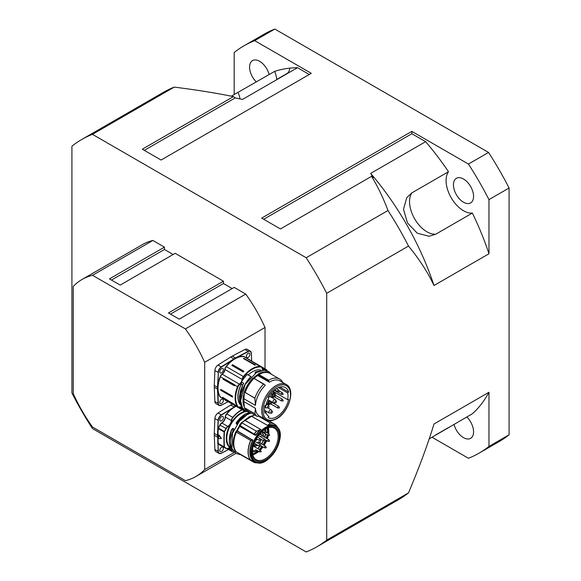 <?xml version="1.0" encoding="UTF-8"?>
<svg xmlns="http://www.w3.org/2000/svg" width="581" height="581" viewBox="0 0 581 581"><rect width="100%" height="100%" fill="white"/><g stroke="black" fill="none" stroke-linecap="round" stroke-linejoin="round"><path stroke-width="0.87" d="M234.179 94.667L234.179 52.515A235.16 135.772 60 0 1 243.991 45.812A235.16 135.772 60 0 1 254.703 40.663L311.285 73.329L161.097 160.044L142.323 149.201L233.424 96.606L235.189 97.906L242.524 99.438L297.501 67.694A199.13 114.965 -120 0 0 274.66 71.369A24.656 14.235 60 0 1 276.846 79.619M274.66 71.369L231.34 96.177M448.488 427.565L435.561 435.024M429.206 438.895L472.353 413.781A199.13 114.965 -120 0 0 488.97 392.269L433.985 424.007C427.899 444.066 419.402 467.022 408.508 492.87L326.704 540.098A235.16 135.772 60 0 1 316.892 546.801A235.16 135.772 60 0 1 306.18 551.95L92.444 428.553A235.16 135.772 60 0 1 71.921 392.996L71.921 146.194A235.16 135.772 60 0 1 81.732 139.491A235.16 135.772 60 0 1 92.444 134.342L306.18 257.746A235.16 135.772 60 0 1 326.704 293.296L326.704 540.098M297.501 67.694L309.274 74.491M256.323 81.957A14.22 8.214 60 0 1 249.583 67.106A14.22 8.214 60 0 1 252.524 60.591A14.22 8.214 60 0 1 268.85 73.576A14.22 8.214 60 0 1 269.134 74.564M431.937 437.195L468.439 458.271A235.16 135.772 60 0 0 479.151 453.122L499.268 441.509A235.16 135.772 60 0 0 509.079 434.806L488.97 446.419A235.16 135.772 60 0 1 479.151 453.122M488.97 446.419L488.97 392.269M466.826 416.976A14.22 8.214 60 0 1 473.566 431.828A14.22 8.214 60 0 1 470.617 438.343A14.22 8.214 60 0 1 454.291 425.357A14.22 8.214 60 0 1 454.015 424.37M326.704 293.296L408.508 246.068C419.402 259.337 427.899 272.482 433.985 285.511L488.97 253.766A199.13 114.965 -120 0 0 472.353 213.067A24.656 14.235 60 0 1 451.183 197.729A24.656 14.235 60 0 1 448.488 171.729A199.13 114.965 -120 0 0 425.641 141.677L370.663 173.421L373.314 177.655L371.549 176.348C377.686 186.327 383.162 197.714 387.985 210.518L306.18 257.746M472.353 213.067L435.823 234.158L429.156 236.264L417.26 233.206L407.499 222.951L403.497 209.363L406.794 197.54L411.951 192.819L448.488 171.729M488.97 253.766L488.97 199.617L509.079 188.004L509.079 434.806M254.703 40.663L274.82 29.05L488.556 152.447L468.439 164.06A235.16 135.772 60 0 1 488.97 199.617M468.439 164.06L411.864 131.393L411.864 133.717L425.641 141.677M467.538 203.582A14.22 8.214 60 0 1 455.199 192.362A14.22 8.214 60 0 1 456.397 178.294A14.22 8.214 60 0 1 463.507 178.999A14.22 8.214 60 0 1 472.796 191.534A14.22 8.214 60 0 1 470.617 202.929A14.22 8.214 60 0 1 467.538 203.582M276.817 79.415L286.861 73.613A14.22 8.214 -120 0 0 289.766 68.151M185.404 328.919L245.748 294.08L234.179 287.399L179.195 319.143L168.468 312.948L223.453 281.211L175.171 253.338L120.194 285.082L109.468 278.887L164.445 247.143L152.876 240.461L92.532 275.307L185.404 328.919A113.789 65.697 60 0 1 204.679 362.304L204.679 469.542A113.789 65.697 60 0 1 195.862 476.529A113.789 65.697 60 0 1 185.404 480.669L92.532 427.05A113.789 65.697 60 0 1 73.257 393.671L73.257 286.433A113.789 65.697 60 0 1 82.074 279.446A113.789 65.697 60 0 1 92.532 275.307M204.679 362.304L265.023 327.466L265.023 368.797M234.455 452.345L204.679 469.542M170.48 314.11L223.453 283.528L223.453 281.211M232.168 288.561L223.453 283.528M111.479 280.049L164.445 249.467L164.445 247.143M173.16 254.5L164.445 249.467M82.074 279.446L142.418 244.601A113.789 65.697 60 0 1 152.876 240.461M245.748 294.08A113.789 65.697 60 0 1 265.023 327.466M371.549 176.348L280.441 228.95L261.668 218.107L411.864 131.393M243.991 45.812L264.108 34.199A235.16 135.772 60 0 1 274.82 29.05M488.556 152.447A235.16 135.772 60 0 1 509.079 188.004M92.444 134.342L174.242 87.114C196.414 89.902 216.147 93.062 233.424 96.606M144.335 150.363L235.189 97.906M263.68 219.269L411.864 133.717M408.508 246.068A235.16 135.772 -120 0 0 387.985 210.518M174.242 87.114A235.16 135.772 -120 0 0 163.537 92.263L81.732 139.491M433.985 285.511A199.13 114.965 -120 0 0 370.663 173.421M316.892 546.801L398.689 499.573A235.16 135.772 -120 0 0 408.508 492.87M261.893 435.438A1.191 0.683 -60 0 1 262.307 435.903M260.92 436.396A0.951 0.545 120 0 0 260.804 436.905A0.951 0.545 120 0 0 260.804 436.934M269.613 441.291L268.008 441.386A0.951 0.545 -60 0 1 268.008 440.289A0.951 0.545 -60 0 1 268.952 439.744L261.951 435.699A0.951 0.545 120 0 0 261.094 436.099M258.56 441.945A1.191 0.683 -60 0 1 258.973 442.41M266.28 447.798L264.675 447.893A0.951 0.545 -60 0 1 264.675 446.796A0.951 0.545 -60 0 1 265.626 446.252L258.618 442.206A0.951 0.545 120 0 0 257.761 442.606M257.594 442.904A0.951 0.545 120 0 0 257.572 442.947A1.358 0.784 -60 0 1 258.69 441.916A1.358 0.784 -60 0 1 259.308 442.606M253.454 445.932A1.191 0.683 -60 0 1 253.868 446.397M261.174 451.786L259.569 451.88A0.951 0.545 -60 0 1 259.569 450.783A0.951 0.545 -60 0 1 260.52 450.239L253.512 446.193A0.951 0.545 120 0 0 253.243 446.157M265.459 428.996A16.5 9.528 -60 0 1 265.619 431.095L266.345 432.533M265.394 433.891A16.5 9.528 -60 0 1 264.602 437.232M263.287 440.558A16.5 9.528 -60 0 1 261.457 443.848M259.663 446.324A16.5 9.528 -60 0 1 257.608 448.554M254.391 451.081A16.5 9.528 -60 0 1 252.234 452.185A16.595 9.579 -60 0 1 252.147 452.221M256.453 445.888L254.848 445.99A0.951 0.545 -60 0 1 254.848 444.893A0.951 0.545 -60 0 1 255.8 444.342L256.555 445.554A1.612 0.93 -60 0 1 256.708 445.612A2.956 1.707 120 0 0 258.117 445.453A2.658 1.532 -60 0 1 257.063 445.467A1.91 1.104 120 0 0 256.541 445.416M260.23 442.01A2.956 1.707 120 0 0 260.23 441.887A2.956 1.707 120 0 0 260.179 441.299A1.612 0.93 -60 0 1 260.15 441.081M263.556 435.503A2.956 1.707 120 0 0 263.563 435.38A2.956 1.707 120 0 0 262.721 433.862A1.612 0.93 -60 0 1 262.263 433.15M255.451 446.186A1.91 1.104 120 0 0 254.965 447.029M267.042 428.212A17.437 10.066 -60 0 1 267.398 431.276A17.437 10.066 -60 0 1 267.34 432.823M267.071 434.857A17.437 10.066 -60 0 1 266.221 438.161M265.147 440.914A17.437 10.066 -60 0 1 263.048 444.763M261.973 446.331A17.437 10.066 -60 0 1 259.242 449.498M257.775 450.841A17.437 10.066 -60 0 1 252.619 453.884M267.783 427.928A18.207 10.509 -60 0 1 268.146 431.073A18.207 10.509 -60 0 1 268.03 433.223M267.718 435.234A18.207 10.509 -60 0 1 266.824 438.51M266.142 440.311A18.207 10.509 -60 0 1 263.636 445.104M262.561 446.673A18.207 10.509 -60 0 1 259.867 449.861M258.429 451.219A18.207 10.509 -60 0 1 257.608 451.895L252.728 454.444M260.223 440.659A1.91 1.104 120 0 0 260.143 441.211A1.91 1.104 120 0 0 260.179 441.589A2.658 1.532 -60 0 1 260.23 442.119A2.658 1.532 -60 0 1 260.063 443.042M262.518 432.235A1.91 1.104 120 0 0 262.256 433.273A1.91 1.104 120 0 0 262.801 434.254A2.658 1.532 -60 0 1 263.556 435.612A2.658 1.532 -60 0 1 263.396 436.534M260.753 436.905A1.358 0.784 -60 0 1 262.024 435.409A1.358 0.784 -60 0 1 262.641 436.099M253.287 445.997A1.358 0.784 -60 0 1 253.585 445.896A1.358 0.784 -60 0 1 254.202 446.593M231.688 449.026L231.485 449.418A5.549 3.203 120 0 0 227.97 448.278L227.832 448.358A3.791 2.193 120 0 1 226.096 448.459L230.287 448.212A5.36 3.094 -60 0 1 231.223 449.462M233.787 451.662A23.799 13.741 -60 0 1 232.945 451.648A3.602 2.077 -60 0 1 231.637 450.159A5.549 3.203 120 0 0 231.616 449.963L231.347 449.992A5.36 3.094 -60 0 1 231.369 450.181A3.791 2.193 120 0 0 232.139 451.568A3.791 2.193 120 0 0 232.749 451.742A23.988 13.85 120 0 0 233.867 451.742M232.69 450.188A22.281 12.862 120 0 1 231.616 449.963L231.543 449.73M232.734 450.217L231.558 449.723L232.088 449.411M214.876 449.549L218.362 451.401L218.049 443.862L218.093 451.408A4.742 2.738 120 0 0 219.066 453.398L215.849 451.539A4.742 2.738 -60 0 1 214.876 449.549L214.28 435.307A24.373 14.067 -60 0 1 214.28 433.448L214.876 418.531A4.742 2.738 -60 0 1 218.064 412.997L230.693 405.03A24.373 14.067 -60 0 1 232.291 404.107M222.857 447.152A2.564 1.482 -60 0 1 222.857 450.108A2.564 1.482 -60 0 1 220.293 451.59A2.564 1.482 -60 0 1 219.901 449.534A2.564 1.482 -60 0 1 221.572 447.276A2.564 1.482 -60 0 1 222.857 447.152L222.857 447.152M222.857 419.453A2.564 1.482 -60 0 1 220.293 420.927A2.564 1.482 -60 0 1 219.901 418.879A2.564 1.482 -60 0 1 221.572 416.621A2.564 1.482 -60 0 1 222.857 416.497A2.564 1.482 -60 0 1 222.857 419.453M214.876 418.531L218.093 420.39L217.781 428.284L218.362 420.397A4.554 2.629 -60 0 1 221.426 415.088L221.281 414.856A4.742 2.738 120 0 0 218.093 420.39L218.362 420.397M230.287 448.212A5.36 3.094 -60 0 0 227.97 448.285A3.602 2.077 -60 0 1 226.22 448.307A47.598 27.481 120 0 0 224.571 447.268A0.755 0.436 -60 0 1 224.411 446.963L218.238 443.564A0.951 0.545 -60 0 0 218.434 443.942A0.951 0.545 -60 0 0 218.441 443.949L218.216 444.037A1.14 0.654 120 0 1 218.049 443.862L218.049 428.291A1.14 0.654 120 0 1 218.216 427.921A47.221 27.263 -60 0 0 219.85 425.002A3.98 2.302 120 0 1 221.789 422.801A5.171 2.985 -60 0 0 225.203 417.1A3.98 2.302 120 0 1 226.648 413.781A24.177 13.959 120 0 1 234.049 407.114L221.281 414.856L218.064 412.997M217.781 428.284L218.238 428.676A0.951 0.545 -60 0 1 218.441 428.059L218.216 427.921M224.411 446.963A132.562 76.532 -60 0 1 224.411 432.09L218.238 428.676A132.751 76.641 -60 0 0 218.238 443.564L217.781 443.869M218.565 435.184L219.102 435.067L221.376 438.452L218.565 435.184A132.94 76.757 120 0 0 218.565 438.227L218.972 438.728L221.238 438.524L221.238 437.994L221.238 438.524M237.295 424.188L236.249 423.426A29.98 13.53 -95.5 0 1 236.358 422.598L249.598 412.27M236.54 423.992L236.75 424.174A3694.971 262.961 -147.1 0 0 236.285 423.803L237.055 424.268M236.394 422.51L236.271 422.699A29.863 13.436 84.3 0 0 236.169 423.447M234.223 429.112L232.974 428.393L232.32 429.003M232.974 428.393L234.092 429.381M232.56 428.444L232.415 428.996L232.56 428.444M233.649 430.339L231.768 429.453A764.088 477.909 -4.5 0 0 232.538 428.923M232.603 428.742L231.608 429.533C228.507 437.696 228.529 444.182 231.659 448.99L232.429 449.723A25.876 20.153 -95.6 0 1 231.761 449.091L231.637 448.946M231.696 449.026C228.58 444.24 228.573 437.762 231.674 429.584L233.751 430.528M254.551 462.411L255.204 462.004L254.478 462.309L250.919 460.254M254.289 462.461L256.766 462.839M239.968 454.255L254.26 462.505L239.997 454.342M255.517 461.786L252.132 460.232M254.376 462.512A21.751 12.557 -60 0 0 256.882 462.825L257.572 462.679M237.041 431.167L235.857 431.828A0.378 0.378 0 0 0 235.719 431.988L237.106 431.117L252.677 440.245A20.589 11.889 120 0 0 252.706 460.203L252.677 460.203A101.014 52.522 -175.8 0 1 250.81 460.239L250.81 460.239A21.751 12.557 -60 0 1 250.789 440.5L236.365 432.191A21.809 12.593 120 0 0 236.387 451.967L235.733 451.582M250.81 460.239L236.387 451.967L250.68 460.217A21.809 12.593 120 0 1 250.658 440.442L250.76 440.311A102.212 63.932 175.5 0 0 252.612 440.071L237.244 430.862A20.48 11.823 -60 0 1 239.8 426.403L239.612 425.742L254.376 434.268L239.655 425.263L239.575 425.72L239.655 425.263A21.904 12.644 -60 0 1 241.507 422.852L241.362 422.903A21.526 12.426 120 0 0 239.575 425.227M252.691 460.203L253.098 460.363A20.48 11.823 -60 0 1 252.931 440.369L252.8 439.839M258.385 416.149L270.281 423.012L268.204 425.016L270.325 423.004L258.422 416.134M268.095 424.922L267.565 425.423L268.204 425.016A20.589 11.889 120 0 1 275.714 426.316M251.573 416.279L267.601 425.423M277.9 428.197A21.751 12.557 -60 0 0 270.405 423.106L270.325 423.004A21.809 12.593 120 0 1 274.392 424.021A21.809 12.593 120 0 1 277.144 426.744M239.953 425.757L239.982 425.699A21.809 12.593 120 0 1 242.11 422.939L256.511 431.276L260.012 429.766L256.511 431.276A21.751 12.557 -60 0 0 254.398 434.029A15776.663 3326.486 -144.3 0 0 255.749 434.922L255.981 435.082A20.48 11.823 -60 0 1 260.913 429.497L260.012 429.766M254.376 434.268A17080.115 1215.561 32.9 0 1 255.11 434.755L255.749 434.922A20.589 11.889 120 0 1 260.085 429.875L260.804 429.497L244.855 420.353A20.27 11.7 120 0 1 251.457 416.359L241.376 422.801M260.804 429.526L245.059 420.346A20.48 11.823 -60 0 1 251.726 416.308L254.681 414.957M252.234 452.657L252.445 452.955A1.896 1.097 -60 0 1 252.445 451.016A18.962 10.952 120 0 1 265.822 428.778A18.962 10.952 120 0 1 279.236 436.193A18.962 10.952 120 0 1 266.388 459.411A18.962 10.952 120 0 1 252.445 452.955L252.474 452.795A18.207 10.509 120 0 0 256.141 459.687A18.207 10.509 120 0 0 274.392 449.207A18.207 10.509 120 0 0 274.348 428.153A18.207 10.509 120 0 0 265.553 428.938M243.998 421.138L241.507 422.852L241.907 423.084L241.42 422.743A0.378 0.378 0 0 0 241.34 422.808L239.503 425.205A0.378 0.378 0 0 0 239.575 425.72L239.953 426.113M254.311 434.138L239.982 425.699M280.042 435.903A20.48 11.823 120 0 0 275.801 426.367L274.835 425.815A20.48 11.823 -60 0 0 267.58 425.459L251.551 416.286L254.58 414.899M252.866 415.851L251.522 416.337M239.953 425.793L239.648 426.345L239.895 425.967L255.11 434.755L255.066 435.22L255.981 435.082M255.066 435.22L239.648 426.338A20.27 11.7 120 0 0 237.128 430.761L236.845 431.255M241.907 423.084A21.904 12.644 120 0 0 240.055 425.495M236.242 432.329L236.046 431.843L236.242 432.329A21.904 12.644 120 0 0 236.242 451.945M236.278 451.974L235.879 451.742A0.378 0.378 0 0 1 235.777 451.655C232.364 446.992 232.349 440.434 235.719 431.988L235.842 432.097A21.904 12.644 -60 0 0 235.842 451.713L235.922 451.757M236.365 432.191L250.789 440.5A100.324 63.634 -4.6 0 0 252.677 440.245L252.931 440.369M287.631 392.901A15.927 9.194 -60 0 1 287.631 399.67L288.604 399.408A17.35 10.015 -60 0 1 268.19 417.659L268.894 416.424A15.927 9.194 -60 0 1 268.792 416.366A15.927 9.194 -60 0 1 265.916 412.357L264.943 413.229A17.35 10.015 -60 0 1 264.943 405.538L265.916 405.298A15.927 9.194 -60 0 1 268.894 397.789L268.19 397.36A17.35 10.015 -60 0 1 285.402 387.527A17.35 10.015 -60 0 1 288.604 392.044L287.631 392.901L278.401 387.578M279.882 387.062L288.604 392.044M287.631 399.67L273.15 391.311L272.678 391.529L273.005 391.282M265.916 412.357L264.609 411.602M273.331 396.431A1.235 0.712 -60 0 1 273.012 396.38A1.235 0.712 -60 0 1 272.816 395.436A1.235 0.712 -60 0 1 274.247 394.245A1.235 0.712 -60 0 1 274.45 394.499M269.635 403.483A1.235 0.712 -60 0 1 269.315 403.432A1.235 0.712 -60 0 1 269.519 401.718A1.235 0.712 -60 0 1 270.55 401.297A1.235 0.712 -60 0 1 270.753 401.544M271.588 396.816A1.169 0.675 -60 0 1 271.501 396.859A1.169 0.675 -60 0 1 270.761 396.3A1.169 0.675 -60 0 1 271.559 394.913A1.169 0.675 -60 0 1 272.416 395.276A1.169 0.675 -60 0 1 271.588 396.816A2.658 1.532 120 0 0 272.031 397.462A2.658 1.532 120 0 0 273.498 397.244M271.588 413.142A1.169 0.675 -60 0 1 271.501 413.185A1.169 0.675 -60 0 1 270.761 412.626A1.169 0.675 -60 0 1 271.559 411.246A1.169 0.675 -60 0 1 272.416 411.602A1.169 0.675 -60 0 1 271.588 413.142M279.548 391.129L282.504 392.836A0.951 0.545 -60 0 0 281.981 392.916A0.951 0.545 -60 0 0 281.4 393.751A0.951 0.545 -60 0 0 281.553 394.477L274.552 390.432A0.951 0.545 -60 0 1 274.355 390.062M278.807 406.388A0.951 0.545 -60 0 0 278.648 406.344A0.951 0.545 -60 0 0 277.791 407.063A0.951 0.545 -60 0 0 277.856 408.029L270.855 403.984A0.951 0.545 -60 0 1 270.79 403.018A0.951 0.545 -60 0 1 271.639 402.299A0.951 0.545 -60 0 1 271.799 402.342L278.807 406.388L279.526 407.826M282.504 399.343A0.951 0.545 -60 0 0 281.553 399.888A0.951 0.545 -60 0 0 281.553 400.984L274.552 396.939A0.951 0.545 -60 0 1 274.355 396.503A0.951 0.545 -60 0 1 274.769 395.552A0.951 0.545 -60 0 1 275.496 395.298L282.504 399.343L283.223 400.781M243.911 398.74A20.386 11.773 120 0 0 243.911 401.638L244.325 406.874A21.468 12.397 -60 0 1 244.325 393.017L243.911 398.74L255.422 405.385A20.386 11.773 -60 0 1 265.321 385.29L265.314 385.268A1400.58 296.063 38.8 0 0 264.137 384.259L263.592 384.179L264.137 384.259M257.913 416.345L257.201 416.41L257.913 416.345A3127.247 2543.662 -68.6 0 0 259.068 415.865A20.386 11.773 -60 0 1 255.422 408.283L254.906 413.687L245.182 408.261M253.461 378.049A21.468 12.397 -60 0 1 257.906 374.585L257.775 375.551L269.286 382.189A20.386 11.773 -60 0 1 279.977 380.889L286.28 384.528C295.896 389.248 288.801 412.452 276.556 418.872C271.407 421.218 267.856 421.537 265.887 419.838A20.386 11.773 -60 0 1 265.364 419.504A20.386 11.773 -60 0 1 266.163 395.835A20.386 11.773 -60 0 1 286.28 384.528M257.775 375.551A20.386 11.773 120 0 0 254.071 378.398L263.912 384.128M244.31 406.961A21.468 12.397 -60 0 1 244.325 392.734M253.381 378.006A21.468 12.397 -60 0 1 257.891 374.498M244.325 406.874L244.376 407.797M244.303 393.003L244.376 391.986L245.211 392.32A21.904 12.644 -60 0 1 253.839 378.522M257.899 374.454L258.705 374.919L258.966 374.513L258.16 374.048L257.906 374.585M247.615 410.876L246.627 410.418L247.448 410.89A21.904 12.644 -60 0 1 245.211 408.363M246.627 410.418A21.904 12.644 -60 0 1 244.405 407.898M262.459 417.855A21.809 12.593 -60 0 1 261.755 417.87L262.133 417.078M260.658 370.075A20.386 11.773 120 0 0 248.181 374.941M241.565 381.259L241.834 381.419A21.904 12.644 -60 0 0 241.493 381.986L241.173 382.051A4.742 2.738 -60 0 1 240.113 383.482L239.997 383.591A4.742 2.738 -60 0 1 239.372 384.15L222.269 374.273A4.742 2.738 120 0 0 225.014 369.531L242.11 379.4A4.742 2.738 -60 0 1 241.565 381.259L242.415 380.49A21.904 12.644 -60 0 1 247.295 374.491L251.086 376.626L247.361 374.469M247.295 374.491L250.977 376.619A21.904 12.644 120 0 0 240.599 400.999M243.519 383.54L243.519 383.54A21.809 12.593 120 0 0 242.684 385.08L240.44 390.911L239.379 396.932L239.677 401.972L240.389 404.405L242.277 407.499L239.372 397.927L242.691 385.116A0.857 0.719 110.9 0 1 242.705 385.094A21.904 12.644 -60 0 1 243.708 383.264L243.519 383.511M241.493 381.986L243.708 383.264L241.456 382.109M240.723 405.16A20.48 11.823 120 0 1 241.238 384.157L241.478 382.756L241.238 384.157L242.705 385M241.173 382.051L241.34 382.748A5.113 2.949 120 0 1 240.49 383.83L240.113 383.482M257.318 372.043A21.904 12.644 120 0 0 255.778 372.871L255.248 372.399L255.72 371.884L264.086 370.242L255.669 371.876L255.153 372.465L255.705 372.966M269.286 382.189L269.25 382.138A1412.288 944.539 -110.5 0 0 268.633 380.744L268.676 380.214A21.809 12.593 -60 0 1 279.679 379.073A21.809 12.593 -60 0 1 282.635 382.153L282.758 382.494M240.011 383.598L240.454 383.823M239.997 383.591L240.498 383.838L239.997 383.591M245.211 392.32L244.376 391.986M244.405 391.855A21.904 12.644 -60 0 1 253.033 378.057M257.209 416.417L247.477 410.796A21.809 12.593 -60 0 1 245.189 408.152L245.167 408.058M258.16 374.048A21.904 12.644 -60 0 1 269.199 372.915L270.005 373.38A21.904 12.644 -60 0 1 270.978 374.048M258.966 374.513A21.904 12.644 -60 0 1 270.005 373.38M258.705 374.919L258.952 374.6A21.809 12.593 -60 0 1 269.962 373.46L279.679 379.073M247.477 410.796L257.201 416.41A21.809 12.593 -60 0 1 254.914 413.766L254.906 413.687M261.755 417.87L258.625 416.047M245.182 392.451L254.906 398.297L255.422 405.385M254.906 398.297L254.914 398.159A21.809 12.593 -60 0 1 263.592 384.179L254.151 378.478L264.028 384.179M245.167 392.669L245.189 392.545A21.809 12.593 -60 0 1 253.875 378.565M254.95 365.122A0.857 0.494 -60 0 0 255.371 364.897L254.667 365.006L243.337 358.47L244.042 358.354L255.371 364.897L254.667 365.006M243.337 358.47L244.042 358.354A0.857 0.494 -60 0 1 243.533 358.579M243.86 371.252L243.156 371.949L231.826 365.405L232.531 364.708L243.86 371.252A0.857 0.494 -60 0 1 243.156 371.949M223.06 378.333L235.014 385.232L234.412 385.806L223.082 379.262L223.06 378.333L220.424 376.808A3.791 2.193 -60 0 1 222.269 374.273L222.116 374.062A3.98 2.302 120 0 0 220.17 376.72A24.177 13.959 120 0 0 217.766 387.316L217.505 387.309A24.373 14.067 120 0 0 217.505 389.161L218.093 403.403A4.742 2.738 120 0 0 219.066 405.393A4.742 2.738 120 0 0 221.281 405.247L228.144 401.711M232.705 396.721L232.306 396.954L220.976 390.41L220.569 389.713L220.976 389.481L232.306 396.024L232.589 396.983M220.569 389.713L220.976 389.481M234.201 404.398L234.201 404.216A0.77 0.596 150.8 0 1 234.404 404.449L222.523 397.244L234.426 404.383M222.806 397.411A0.857 0.494 -60 0 1 222.864 397.673A0.77 0.596 -29.2 0 0 222.538 397.593L222.523 397.244M228.602 401.965L240.505 408.835M214.876 401.544A4.742 2.738 120 0 0 215.849 403.534L219.066 405.393L221.426 405.168A4.554 2.629 -60 0 1 218.362 403.396L217.766 389.154A24.177 13.959 -60 0 1 217.766 387.316L218.362 372.392L217.505 387.309L214.28 385.45A24.373 14.067 120 0 0 214.28 387.302L214.876 401.544L218.362 403.396M251.718 361.121L251.341 353.19A4.742 2.738 120 0 0 250.36 351.2L247.143 349.341A4.742 2.738 120 0 0 244.928 349.486L232.298 356.095A24.373 14.067 120 0 0 230.693 357.024L218.064 364.999A4.742 2.738 120 0 0 214.876 370.525L214.28 385.45M222.857 399.147A2.564 1.482 -60 0 1 222.857 402.103A2.564 1.482 -60 0 1 220.293 403.584A2.564 1.482 -60 0 1 220.293 400.629A2.564 1.482 -60 0 1 222.857 399.147M246.845 357.598A2.564 1.482 -60 0 1 246.845 354.642A2.564 1.482 -60 0 1 249.402 353.161A2.564 1.482 -60 0 1 249.402 356.117A2.564 1.482 -60 0 1 246.845 357.598M222.857 371.448A2.564 1.482 -60 0 1 220.293 372.929A2.564 1.482 -60 0 1 220.293 369.966A2.564 1.482 -60 0 1 222.857 368.492A2.564 1.482 -60 0 1 222.857 371.448M234.412 385.806A0.857 0.494 120 0 0 234.797 384.942L234.971 385.058M220.686 389.452L220.976 390.41L232.306 396.954M267.674 407.971A1.169 0.675 -60 0 1 267.87 406.301A1.169 0.675 -60 0 1 269.061 406.366A1.169 0.675 -60 0 1 268.153 407.942A1.169 0.675 -60 0 1 267.674 407.971M275.307 402.974A1.169 0.675 -60 0 1 274.806 402.168A1.169 0.675 -60 0 1 275.663 400.926A1.169 0.675 -60 0 1 276.44 401.333A1.169 0.675 -60 0 1 275.532 402.909A1.169 0.675 -60 0 1 275.307 402.974M242.735 384.949L241.362 384.215A20.386 11.773 -60 0 0 240.578 404.848M238.13 92.459A24.656 14.235 60 0 1 240.026 98.901M435.823 234.158A24.656 14.235 60 0 1 414.645 218.819A24.656 14.235 60 0 1 411.951 192.819M251.37 416.345A20.052 11.576 120 0 0 251.181 416.403A20.052 11.576 120 0 0 243.875 421.072M239.779 425.88A20.052 11.576 120 0 0 236.736 431.225M265.495 428.967A16.5 9.528 -60 0 1 265.67 431.044A16.5 9.528 -60 0 1 265.67 431.124M265.444 433.92A16.5 9.528 -60 0 1 264.645 437.253M263.338 440.587A16.5 9.528 -60 0 1 261.508 443.877M259.714 446.339A16.5 9.528 -60 0 1 257.652 448.583M254.442 451.103A16.5 9.528 -60 0 1 252.154 452.265M265.604 428.909A16.5 9.528 -60 0 1 265.793 431.124A16.5 9.528 -60 0 1 265.793 431.211M265.568 433.992A16.5 9.528 -60 0 1 264.776 437.326M263.462 440.659A16.5 9.528 -60 0 1 261.632 443.949M259.867 446.39A16.5 9.528 -60 0 1 257.782 448.655M254.565 451.176A16.5 9.528 -60 0 1 252.161 452.381M265.372 440.739L263.767 440.841A0.951 0.545 -60 0 1 263.767 439.744A0.951 0.545 -60 0 1 264.718 439.192L265.437 440.63M269.613 435.307L268.008 435.401A0.951 0.545 -60 0 1 268.008 434.305A0.951 0.545 -60 0 1 268.952 433.76L269.671 435.198M261.174 434.552L259.569 434.646A0.951 0.545 -60 0 1 259.395 434.385M261.051 440.354L259.446 440.449A0.951 0.545 -60 0 1 259.446 439.359A0.951 0.545 -60 0 1 260.39 438.808L261.116 440.245M261.051 446.121L259.446 446.215A0.951 0.545 -60 0 1 259.446 445.126A0.951 0.545 -60 0 1 260.39 444.574L261.116 446.012M256.686 451.379L255.081 451.481A0.951 0.545 -60 0 1 255.081 450.384A0.951 0.545 -60 0 1 256.032 449.832L256.751 451.27M266.28 432.642L264.675 432.736A0.951 0.545 -60 0 1 264.675 431.647A0.951 0.545 -60 0 1 265.626 431.095L263.861 430.078M262.721 433.862L262.801 434.254M231.637 450.159L228.093 448.285M226.22 448.307L225.987 448.394A3.791 2.193 120 0 0 226.096 448.459L220.192 445.053A3.791 2.193 -60 0 1 220.09 444.981A47.41 27.372 120 0 0 219.088 444.32M224.571 447.268L224.346 447.355A47.41 27.372 -60 0 1 224.665 447.537A47.41 27.372 -60 0 1 225.987 448.394L219.85 445.068A3.98 2.302 120 0 0 220.664 445.322M224.411 432.09A0.755 0.436 -60 0 1 224.571 431.596L224.346 431.465A0.951 0.545 120 0 0 224.143 432.082A132.751 76.641 120 0 0 224.143 446.971A0.951 0.545 120 0 0 224.339 447.355A0.951 0.545 120 0 0 224.346 447.355L224.665 447.537M224.571 431.596A47.598 27.481 120 0 0 226.22 428.655L225.987 428.531A47.41 27.372 -60 0 1 224.346 431.465L218.441 428.059A47.41 27.372 120 0 0 220.09 425.125L219.85 425.002M226.22 428.655A3.602 2.077 -60 0 1 227.97 426.657L227.832 426.432A3.791 2.193 120 0 0 225.987 428.531L220.09 425.125A3.791 2.193 -60 0 1 221.927 423.026L221.789 422.801M227.97 426.657A5.549 3.203 120 0 0 231.637 420.542L231.369 420.521A5.36 3.094 -60 0 1 227.832 426.432L221.927 423.026A5.36 3.094 120 0 0 225.472 417.114L225.203 417.1M231.637 420.542A3.602 2.077 -60 0 1 232.945 417.543L232.749 417.369A3.791 2.193 120 0 0 231.369 420.521L225.472 417.114A3.791 2.193 -60 0 1 226.851 413.962L226.648 413.781M241.965 409.685A23.988 13.85 120 0 0 232.749 417.369L226.851 413.962A23.988 13.85 -60 0 1 236.06 406.279M232.945 417.543A23.799 13.741 -60 0 1 242.241 409.852M244.95 411.254A20.858 12.041 120 0 0 228.064 429.272A20.858 12.041 120 0 0 231.209 448.321M221.426 415.088L234.049 407.114A24.177 13.959 120 0 1 235.646 406.192L235.559 405.988M235.508 405.959A24.373 14.067 120 0 0 233.911 406.889L230.693 405.03M228.558 449.498L221.376 453.26L219.066 453.398A4.742 2.738 120 0 0 221.281 453.245L221.426 453.165A4.554 2.629 -60 0 1 218.362 451.401M228.493 449.469L221.426 453.165L228.5 449.469M217.759 437.159L217.773 443.543M217.759 435.322L217.505 437.166L214.28 435.307M217.773 428.633L217.505 435.307L214.28 433.448M218.216 444.037A47.221 27.263 -60 0 1 219.85 445.068M218.441 443.949L224.331 447.348M250.854 413.113A21.904 12.644 120 0 0 236.859 423.883L236.837 424.123M230.86 447.719A20.48 11.823 -60 0 1 229.212 427.827A20.48 11.823 -60 0 1 246.475 411.486M245.197 414.05L236.358 422.489M231.637 429.562L229.342 440.514M231.369 446.869A21.904 12.644 120 0 1 233.199 430.463L233.293 430.339M254.246 462.469L239.946 454.219M252.808 454.785A18.113 10.458 120 0 0 258.814 451.444M260.288 450.101A18.113 10.458 120 0 0 263.04 446.949M264.13 445.387A18.113 10.458 120 0 0 266.701 440.63M267.405 438.851A18.113 10.458 120 0 0 268.349 435.547M268.691 433.6A18.113 10.458 120 0 0 268.429 427.725M239.568 453.812L239.626 454.131A0.378 0.378 0 0 1 239.437 453.732M254.325 462.527A21.809 12.593 120 0 0 256.315 462.817M254.246 434.014L254.275 433.949A21.809 12.593 120 0 1 256.403 431.189L242.11 422.939M252.51 460.225L255.313 461.844C268.139 470.617 289.81 433.085 275.801 426.367A20.48 11.823 120 0 0 256.838 435.794A20.48 11.823 120 0 0 253.89 440.928A20.48 11.823 120 0 0 255.313 461.844A20.48 11.823 120 0 0 265.691 460.748M235.77 432.053A21.526 12.426 120 0 0 233.308 443.216M257.267 436.099A20.103 11.605 120 0 0 251.609 452.468A20.103 11.605 120 0 0 268.865 458.54A20.103 11.605 120 0 0 278.742 429.947A20.103 11.605 120 0 0 257.267 436.099M273.426 391.471A16.885 9.746 -60 0 1 273.288 392.052M272.714 391.521L273.259 391.376M273.76 392.328A17.263 9.964 120 0 0 273.905 391.747M274.065 390.352A2.273 1.315 -60 0 1 273.644 390.657M275.234 394.238A2.658 1.532 120 0 0 274.69 392.858A2.658 1.532 120 0 0 272.09 394.303M272.351 394.92A2.273 1.315 -60 0 1 274.348 393.235A2.273 1.315 -60 0 1 275.183 394.92M274.065 396.859A2.273 1.315 -60 0 1 272.031 396.416M269.185 400.389A2.658 1.532 120 0 0 268.771 400.817A2.658 1.532 120 0 0 268.335 404.507A2.658 1.532 120 0 0 269.802 404.289M270.361 403.904A2.273 1.315 -60 0 1 268.444 403.918A2.273 1.315 -60 0 1 269.163 401.173A2.273 1.315 -60 0 1 269.678 400.672M268.771 396.416L269.301 396.721A1.896 1.097 -60 0 1 268.938 396.155M264.5 410.28L269.301 413.055A1.896 1.097 -60 0 1 269.301 410.861A1.896 1.097 -60 0 1 271.196 409.765L268.088 407.971M274.065 390.294A1.118 0.646 120 0 0 274.203 390.432A1.118 0.646 120 0 0 274.588 390.454M274.631 389.836L277.856 391.703A0.951 0.545 -60 0 1 277.82 390.664A0.951 0.545 -60 0 1 278.735 390.033A0.951 0.545 -60 0 1 278.8 390.062L276.345 388.645M271.843 402.364A1.118 0.646 120 0 0 271.625 402.045A1.118 0.646 120 0 0 270.506 402.691A1.118 0.646 120 0 0 270.506 403.984A1.118 0.646 120 0 0 270.891 404.006M275.539 395.32A1.118 0.646 120 0 0 275.329 395A1.118 0.646 120 0 0 274.464 395.298A1.118 0.646 120 0 0 273.978 396.431A1.118 0.646 120 0 0 274.203 396.939A1.118 0.646 120 0 0 274.588 396.961M276.752 418.436A19.442 11.221 -60 0 1 264.849 401.507A19.442 11.221 -60 0 1 288.655 387.759A19.442 11.221 -60 0 1 276.752 418.436M255.422 408.283L243.911 401.638M255.248 373.263L255.277 372.719M241.928 391.819A21.809 12.593 -60 0 1 250.033 377.781M239.365 398.341L242.669 385.109A0.944 0.792 -69 0 0 242.676 385.101L242.705 385.094M243.57 383.416L242.691 385.116M241.478 382.756L241.289 382.08M245.93 411.21A132.374 76.423 -60 0 1 245.923 411.21L245.661 411.225A47.787 27.59 120 0 0 243.483 410.113A3.413 1.968 -60 0 1 242.662 408.842A5.12 2.956 120 0 0 239.684 406.998A3.413 1.968 -60 0 1 238.021 406.642A23.61 13.632 -60 0 1 238.021 386.859A3.413 1.968 -60 0 1 239.684 384.578A5.12 2.956 120 0 0 240.498 383.838M242.415 380.49A5.12 2.956 120 0 0 242.64 379.458A3.413 1.968 -60 0 1 243.78 376.873A23.61 13.632 -60 0 1 260.913 366.981A3.413 1.968 -60 0 1 262.053 368.245A5.12 2.956 120 0 0 265.016 369.959A3.413 1.968 -60 0 1 266.679 370.315A23.61 13.632 -60 0 1 266.948 370.693M255.72 371.884L255.197 372.385M269.25 382.138L257.775 375.508M258.69 375.006L268.633 380.744M245.189 408.152L254.914 413.766M258.61 416.054L261.682 417.833M254.914 398.159L245.189 392.545M268.676 380.214L258.952 374.6M218.362 372.392A4.554 2.629 -60 0 1 221.426 367.083L234.049 359.109A24.177 13.959 120 0 0 226.074 366.488A3.98 2.302 120 0 0 224.745 369.501A4.554 2.629 -60 0 1 222.116 374.062M224.745 369.501L225.014 369.531A3.791 2.193 -60 0 1 226.278 366.662A23.988 13.85 -60 0 1 243.686 356.611A3.791 2.193 -60 0 1 244.209 356.778L261.305 366.655A3.791 2.193 120 0 0 260.782 366.48A23.988 13.85 120 0 0 243.381 376.532L226.074 366.488M244.681 357.054A3.98 2.302 120 0 0 243.621 356.364L260.913 366.981M243.621 356.364A24.177 13.959 120 0 0 235.646 358.194L248.276 351.578A4.554 2.629 -60 0 1 251.341 353.35L251.66 361.084M230.693 357.024L234.049 359.109A24.177 13.959 -60 0 1 235.646 358.194L235.516 357.954A24.373 14.067 120 0 0 233.911 358.884L221.281 366.858A4.742 2.738 120 0 0 218.093 372.385L214.876 370.525M249.627 359.908A24.177 13.959 120 0 0 249.525 359.77A3.98 2.302 120 0 0 248.399 359.203M235.014 385.232L237.52 386.677A23.988 13.85 120 0 0 237.52 406.78A3.791 2.193 120 0 0 237.927 407.143L220.831 397.273A3.791 2.193 -60 0 1 220.424 396.91A23.988 13.85 -60 0 1 220.424 376.808L220.17 376.72M214.28 387.302L217.766 389.154A24.177 13.959 120 0 0 220.17 396.976A3.98 2.302 120 0 0 221.303 397.549M238.021 406.642L220.17 396.976M225.936 400.425A3.791 2.193 -60 0 1 225.791 400.353A3.791 2.193 -60 0 1 225.305 399.859M225.893 400.411L225.719 400.512A47.221 27.263 -60 0 1 227.868 401.609A1.14 0.654 120 0 0 228.072 401.667M224.905 399.626A3.98 2.302 120 0 0 225.719 400.512M262.147 367.94L264.791 369.472A4.742 2.738 -60 0 1 262.982 369.436A4.742 2.738 -60 0 1 262.111 368.187M262.053 368.245L262.053 367.889A3.791 2.193 120 0 0 261.305 366.655L266.236 369.501A3.791 2.193 120 0 0 264.791 369.472L265.016 369.959M243.78 376.873L243.381 376.532A3.791 2.193 120 0 0 242.11 379.4L242.64 379.458M239.684 384.578L239.372 384.15A3.791 2.193 120 0 0 237.52 386.677L238.021 386.859M239.684 406.998L237.927 407.143A3.791 2.193 120 0 0 239.372 407.172L241.173 407.208A4.742 2.738 -60 0 1 242.132 408.886L239.328 407.266M239.662 407.078A4.742 2.738 -60 0 1 241.173 407.208M242.662 408.842L242.132 408.886A3.791 2.193 120 0 0 242.887 410.222A3.791 2.193 120 0 0 243.04 410.295L244.877 411.203A47.41 27.372 -60 0 1 245.197 411.392L245.204 411.399A0.951 0.545 120 0 0 245.632 411.377L245.923 411.21M243.098 410.324A47.41 27.372 -60 0 1 244.877 411.203M228.086 401.674L221.426 405.168L228.093 401.682M221.426 367.083L218.064 364.999M248.276 351.578L248.145 351.345A4.742 2.738 120 0 1 250.36 351.2L251.391 353.263L251.667 361.084M244.928 349.486L248.145 351.345L235.516 357.954L232.298 356.095M245.661 411.225L245.197 411.392A0.951 0.545 120 0 0 245.204 411.399L246.061 411.275M243.483 410.113L242.887 410.222L225.791 400.353M267.296 370.809L266.236 369.501A3.791 2.193 120 0 1 266.643 369.865L266.679 370.315M223.082 379.262A0.857 0.494 -60 0 0 223.46 378.398L234.797 384.84M222.864 397.854L234.201 404.216A0.857 0.494 120 0 0 234.172 404.035M232.531 364.708A0.857 0.494 -60 0 1 231.826 365.405M265.989 407.833A1.896 1.097 -60 0 1 265.953 407.811A1.896 1.097 -60 0 1 265.953 405.618A1.896 1.097 -60 0 1 267.848 404.529L266.33 403.65M273.774 402.858A1.896 1.097 -60 0 1 273.324 402.778A1.896 1.097 -60 0 1 273.324 400.585A1.896 1.097 -60 0 1 275.22 399.496L270.949 397.026M235.893 453.42L195.862 476.529M253.265 415.524L249.445 416.679L242.408 422.075M239.525 425.67L236.213 431.581M251.29 412.997L247.128 414.667L239.394 421.181L232.48 433.332L231.95 448.641L236.002 453.485L240.708 454.683M260.52 450.239L261.239 451.677M259.569 451.88L256.032 449.832M264.718 439.192L258.458 435.583M263.767 440.841L260.76 439.098M268.952 433.76L266.374 432.271M268.008 435.401L261.799 431.814M268.952 439.744L269.671 441.182M268.008 441.386L265.328 439.839M265.626 446.252L266.345 447.69M264.675 447.893L261.145 445.852M255.8 444.342L254.151 443.39M254.848 445.99L253.519 445.22M260.52 433.005L261.239 434.443M260.39 438.808L257.398 437.079M259.446 440.449L256.395 438.691M260.39 444.574L254.965 441.444M259.446 446.215L254.224 443.201M255.081 451.481L252.524 449.999M255.081 440.231L256.686 440.137M256.032 438.59L256.751 440.028M264.675 432.736L262.292 431.363M233.882 451.764L232.139 451.568L227.069 448.641M224.339 447.355L218.434 443.942M249.496 412.263L244.485 414.413L240.004 418.051L236.314 422.489L236.14 423.484L236.649 423.934M250.687 460.225L253.033 460.319M268.821 420.804L274.392 424.021L277.914 428.219M239.648 426.338L237.121 430.761M273.302 390.962L274.138 390.396M271.189 396.976L272.525 397.615L274.138 396.903M272.591 391.645L275.067 393.214L275.256 394.964M266.41 403.396L268.829 404.659L270.441 403.948M269.301 396.721L271.509 396.852M271.196 393.439L272.416 395.283M269.301 413.055L271.509 413.185M271.196 409.765L272.416 411.609M275.176 390.279L274.029 390.33M282.504 392.836L283.223 394.274M281.553 394.477L283.158 394.383M278.8 390.062L279.519 391.5M277.856 391.703L279.461 391.609M271.981 402.967L271.625 402.045L270.23 401.246M271.48 403.831L270.506 403.984L269.112 403.178M277.856 408.029L279.461 407.935M275.677 395.915L275.329 395L273.934 394.194M275.176 396.787L274.203 396.939L272.816 396.133M281.553 400.984L283.158 400.89M265.887 419.838L259.032 415.88M250.07 412.292L245.77 411.123L242.473 407.84L240.592 400.781L245.117 384.542L256.475 372.501L264.217 370.242L268.705 371.477L271.785 374.52M253.316 377.962L254.115 378.427M258.589 416.061L261.697 417.862M261.305 366.655L262.982 369.436M268.153 407.942L266.098 407.891L264.675 407.07M267.848 404.529L269.061 406.373M275.532 402.909L273.324 402.778L267.899 399.641M275.22 399.496L276.44 401.34"/></g></svg>
